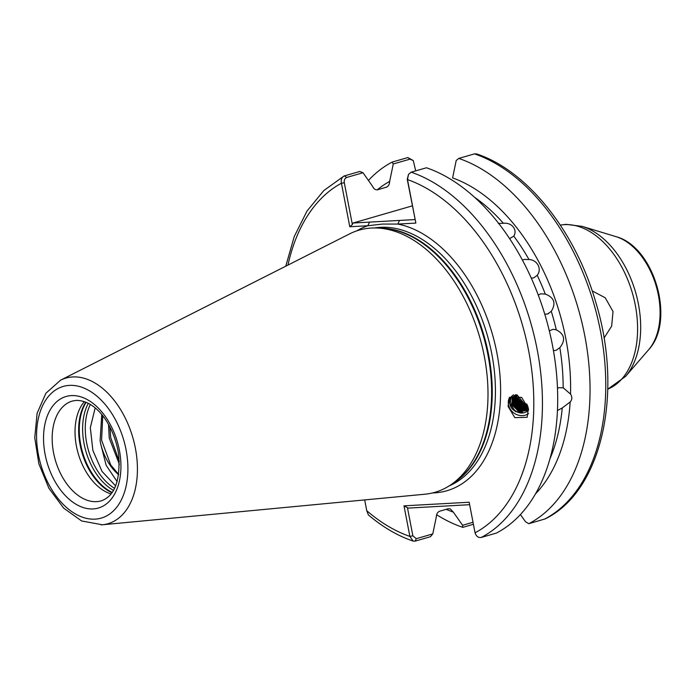 <?xml version="1.0" encoding="UTF-8"?>
<svg xmlns="http://www.w3.org/2000/svg" width="695" height="695" viewBox="0 0 695 695"><rect width="100%" height="100%" fill="white"/><g stroke="black" fill="none" stroke-linecap="round" stroke-linejoin="round"><path stroke-width="1.04" d="M603.998 338.118L611.643 326.163L613.025 311.542L605.241 297.773L592.192 290.91M531.267 278.122L533.734 277.861L537.209 275.289C542.204 269.087 537.322 259.791 528.991 259.53L524.117 259.435L522.449 260.182M509.617 238.654L513.761 236.118C517.845 229.802 511.685 222.235 503.38 223.286L498.332 223.46M553.437 350.601L555.948 350.393L559.84 347.682C565.799 340.124 564.618 334.173 556.295 329.838L553.151 329.291L549.319 330.872M544.758 314.183L547.599 314.001L551.274 311.325C556.235 303.272 554.236 297.521 545.297 294.081L540.597 293.837L538.269 295.08M563.628 387.923L559.023 387.662L557.503 388.27M557.459 410.51L562.238 407.974L570.161 401.988C572.228 399.677 572.341 397.045 570.526 394.091A176.469 111.313 -106.1 0 0 452.601 177.911L456.207 160.493L458.796 158.417A194.209 122.502 -106.1 0 1 584.869 336.206A194.209 122.502 -106.1 0 1 528.799 523.7L545.193 518.887C601.94 491.304 623.597 392.736 595.771 302.229C575.304 231.079 527.288 170.588 476.631 153.925L474.511 153.873L458.796 158.417M528.504 413.673A12.831 11.667 33.3 0 1 508.671 405.498A12.831 11.667 33.3 0 1 509.67 397.184M508.08 406.393L509.313 397.696L521.624 397.332L528.374 408.599L527.149 417.304L514.83 417.66L508.08 406.393M115.657 485.953L102.026 471.401L92.878 450.473L90.333 427.677L95.154 407.974M111.061 493.954A51.951 32.769 73.9 0 1 78.179 453.435A51.951 32.769 73.9 0 1 84.356 401.623M60.561 380.2A75.79 47.807 73.9 0 1 72.671 376.951A75.79 47.807 73.9 0 1 135.204 447.285A75.79 47.807 73.9 0 1 102.374 524.777L81.619 520.963L63.653 508.115L48.893 488.238L38.868 463.8L34.75 437.772L37.104 413.299L45.887 393.257L60.561 380.2L349.602 233.876A136.463 86.076 73.9 0 1 371.408 228.047A136.463 86.076 73.9 0 1 378.054 228.056A136.463 86.076 73.9 0 1 479.741 337.292A136.463 86.076 73.9 0 1 452.071 483.946A136.463 86.076 73.9 0 1 424.897 494.214L102.374 524.777A75.79 47.807 73.9 0 1 101.157 524.864M436.616 514.734A194.209 122.502 -106.1 0 0 462.783 527.357L462.601 525.29L453.357 512.154L450.273 508.87L448.049 508.783L439.787 511.173C437.555 512.059 436.382 514.031 436.269 517.097L432.794 533.908L430.431 536.714L415.176 541.127L413.073 541.084L409.885 536.41L403.995 505.847L469.168 502.233L475.05 532.804C476.24 536.332 478.282 537.887 481.192 537.47L496.447 533.056A194.209 122.502 -106.1 0 0 552.516 345.563A194.209 122.502 -106.1 0 0 426.443 167.773L411.179 172.186L408.53 174.341L407.487 179.588L415.862 223.078L397.818 224.077L382.537 224.059L367.846 225.745L349.793 226.744L341.419 183.245C340.767 179.553 341.792 177.095 344.503 175.878L359.758 171.465L362.998 172.734L346.701 177.451C344.763 178.328 343.964 180.101 344.312 182.776L352.356 224.537L353.069 223.017L412.361 205.859M108.542 424.471L109.219 438.015L119.384 464.295M119.305 461.454L110.696 437.589L109.914 426.991M118.671 474.711A43.09 27.183 73.9 0 1 100.619 443.532L106.126 465.242L117.16 481.644M101.757 414.646L100.106 440.656L100.619 443.532M118.706 474.529L110.696 464.912L101.592 440.222L102.738 415.845M512.919 397.227L511.928 404.09L518.592 411.675L527.948 410.432L528.565 409.859M515.716 394.717L512.684 397.566L511.468 404.777C512.893 409.424 515.951 412.161 520.642 412.995C511.676 411.084 508.245 405.95 510.347 397.575L513.527 394.803M513.483 396.524L512.901 402.596L519.573 410.18L528.487 409.277M513.214 396.845L512.45 403.282L519.122 410.867L528.53 409.581M514.118 395.881L513.883 401.102L520.555 408.686L528.348 408.469M513.814 396.167L513.431 401.797L520.103 409.381L528.417 408.868M514.839 395.29L514.865 399.608L521.537 407.192L528.113 407.47M514.5 395.551L514.413 400.303L521.085 407.887L528.235 407.948M515.655 394.751L515.846 398.122L522.518 405.698L527.766 406.288M515.264 394.995L515.395 398.808L522.058 406.393L527.948 406.862M516.576 394.847L516.819 396.628L523.491 404.212L527.253 404.916M516.116 394.769L516.368 397.314L523.04 404.898L527.514 405.585M517.193 394.995L524.021 403.404L526.88 404.073M528.582 409.981A10.086 9.165 33.3 0 1 520.642 412.995M547.599 314.001L548.39 313.714M362.998 172.734L372.581 186.338C373.797 189.023 375.561 190.143 377.88 189.718L386.933 186.99M386.151 187.32C388.375 186.442 389.548 184.462 389.66 181.404A176.469 111.313 -106.1 0 0 377.289 189.831M535.541 493.841A176.469 111.313 -106.1 0 0 570.161 401.988M364.675 499.922L366.752 510.695L368.393 514.934C382.754 527.097 397.653 535.819 413.073 541.084M446.233 509.305A176.469 111.313 -106.1 0 0 453.357 512.154M415.697 170.883L413.282 160.58L410.024 159.138L393.266 163.977L389.66 181.404M393.266 163.977L392.119 162.109A194.209 122.502 -106.1 0 0 368.437 180.448M473.408 524.282L462.783 527.357M392.119 162.109L407.835 157.565L413.29 160.58M285.758 266.194L294.246 236.535L307.016 211.045L323.714 190.647L343.817 176.156L344.503 175.878L346.701 177.451M520.433 514.561L525.542 521.806L528.799 523.7M513.961 235.77L513.761 236.118A171.9 108.429 -106.1 0 1 528.991 259.53M559.84 347.682A171.9 108.429 -106.1 0 1 563.159 387.732L570.526 394.091M469.638 504.692L407.965 508.106L407.444 507.689L412.865 535.81L416.262 538.695L432.794 533.908M462.601 525.29L473.026 522.275M353.069 223.017L415.002 219.577M415.862 223.078L407.244 179.293L408.53 174.341M344.312 182.776L341.419 183.245A188.093 118.645 -106.1 0 0 287.956 265.09M352.356 224.537L349.793 226.744M475.05 532.804A188.093 118.645 -106.1 0 0 528.808 351.609A188.093 118.645 -106.1 0 0 407.487 179.588L407.244 179.293M369.549 222.096L367.846 225.745A138.296 87.231 73.9 0 0 356.726 230.879M399.521 220.437L397.818 224.077A138.296 87.231 73.9 0 1 498.784 364.501A138.296 87.231 73.9 0 1 434.427 492.868A138.296 87.231 73.9 0 1 432.525 492.946M366.752 510.695A188.093 118.645 -106.1 0 0 409.885 536.41L412.865 535.81M403.995 505.847L407.444 507.689M515.56 411.657L510.269 404.064L510.79 397.175M522.701 412.378L519.261 411.588L512.371 405.506M527.922 410.45L526.714 410.745M523.683 410.884L520.242 410.093L513.353 404.012M512.189 400.902L511.972 399.503M511.928 398.982L512.258 395.637M96.553 501.642A51.951 32.769 -106.1 0 0 101.227 500.852C114.519 496.221 120.357 481.001 118.749 455.19C114.762 427.112 97.265 400.329 76.215 400.389L72.358 401.041A51.951 32.769 -106.1 0 0 54.349 456.433A51.951 32.769 -106.1 0 0 96.553 501.642M71.324 395.603A58.067 36.627 73.9 0 1 119.375 450.204A58.067 36.627 73.9 0 1 93.147 508.922A58.067 36.627 73.9 0 1 45.097 454.322A58.067 36.627 73.9 0 1 71.324 395.603M86.137 402.309A53.784 33.925 -106.1 0 0 82.531 452.176A53.784 33.925 -106.1 0 0 112.199 492.425M111.982 492.738A53.663 33.846 73.9 0 1 81.897 452.358A53.663 33.846 73.9 0 1 85.78 402.162M90.35 404.499A52.716 33.247 -106.1 0 0 114.597 488.324M113.485 490.392A53.784 33.925 73.9 0 1 88.308 403.343M615.97 236.639C654.334 246.621 675.783 320.769 648.67 349.689A63.593 40.11 -106.1 0 0 656.245 286.244A63.593 40.11 -106.1 0 0 615.97 236.639L582.097 226.362A84.425 53.254 73.9 0 1 635.569 292.221A84.425 53.254 73.9 0 1 625.509 376.455L607.769 389.174A85.572 53.975 -106.1 0 0 633.284 296.305A85.572 53.975 -106.1 0 0 564.479 224.633A85.572 53.975 -106.1 0 0 560.326 225.111M95.111 519.139A68.527 43.229 -106.1 0 0 126.064 449.839A68.527 43.229 -106.1 0 0 69.361 385.386A68.527 43.229 -106.1 0 0 38.407 454.695A68.527 43.229 -106.1 0 0 95.111 519.139M378.054 228.056L383.049 228.351A134.752 84.999 73.9 0 1 483.459 336.215A134.752 84.999 73.9 0 1 456.128 481.036L452.071 483.946M379.948 228.168A134.63 84.92 73.9 0 1 484.094 336.033A134.63 84.92 73.9 0 1 453.609 482.843M374.622 227.951A134.63 84.92 73.9 0 1 380.408 227.326A134.63 84.92 73.9 0 1 488.507 339.516A134.63 84.92 73.9 0 1 449.222 485.866M503.38 223.286A171.9 108.429 -106.1 0 0 474.433 197.198M556.295 329.838A171.9 108.429 -106.1 0 0 551.274 311.325M545.297 294.081A171.9 108.429 -106.1 0 0 537.209 275.289M550.04 458.587A171.9 108.429 -106.1 0 0 562.238 407.974M411.179 172.186A194.209 122.502 73.9 0 1 537.261 349.976A194.209 122.502 73.9 0 1 481.192 537.47M544.515 519.156A194.209 122.502 -106.1 0 0 600.584 331.663A194.209 122.502 -106.1 0 0 474.511 153.873M407.835 157.565L410.024 159.138M415.176 541.127L416.262 538.695M582.097 226.362L566.104 224.355L560.3 225.084M648.67 349.689L625.509 376.455"/></g></svg>
